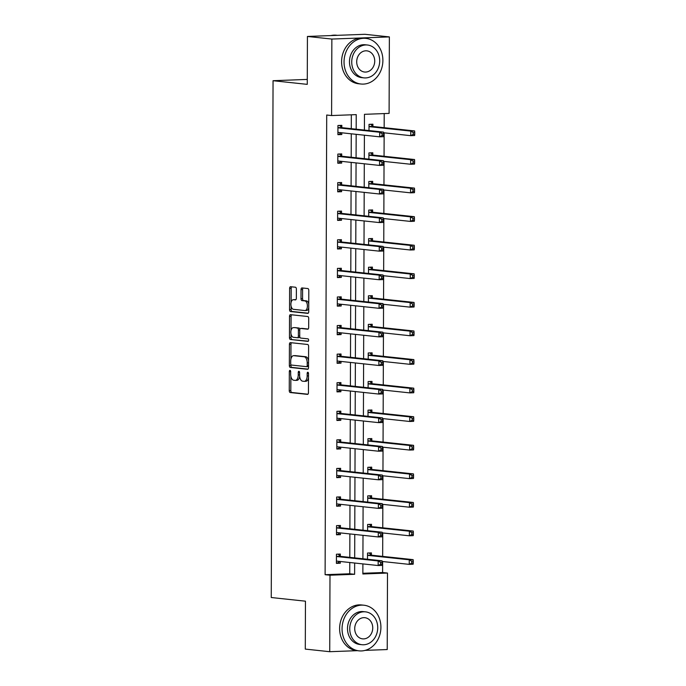 <?xml version="1.0" encoding="UTF-8"?>
<svg xmlns="http://www.w3.org/2000/svg" width="686" height="686" viewBox="0 0 686 686"><rect width="100%" height="100%" fill="white"/><g stroke="black" fill="none" stroke-linecap="round" stroke-linejoin="round"><path stroke-width="1.03" d="M290.007 370.346A1.261 0.669 -92.1 0 0 289.955 370.346A1.261 0.669 -92.1 0 0 289.329 371.529L289.26 390.643A1.801 0.96 -92.1 0 0 290.212 392.538L307.482 394.381A1.801 0.96 -92.1 0 0 307.56 394.39A1.801 0.96 -92.1 0 0 308.451 392.692L308.511 373.578A1.261 0.669 -92.1 0 0 307.851 372.249A1.261 0.669 -92.1 0 0 307.8 372.249A1.261 0.669 -92.1 0 0 307.174 373.441L307.165 375.911A5.771 3.061 -92.1 0 1 304.31 381.347A5.771 3.061 -92.1 0 1 304.07 381.339L302.637 381.184A5.771 3.061 -92.1 0 1 299.585 375.105L299.593 372.627A1.261 0.669 -92.1 0 0 298.925 371.298A1.261 0.669 -92.1 0 0 298.873 371.298A1.261 0.669 -92.1 0 0 298.247 372.489L298.239 374.959A5.771 3.061 -92.1 0 1 295.392 380.396A5.771 3.061 -92.1 0 1 295.151 380.387L293.711 380.233A5.771 3.061 -92.1 0 1 290.667 374.153L290.675 371.675A1.261 0.669 -92.1 0 0 290.007 370.346M296.386 289.132A1.801 0.96 -92.1 0 0 295.426 287.228L290.581 286.714A1.801 0.96 -92.1 0 0 290.512 286.705A1.801 0.96 -92.1 0 0 289.621 288.412L289.543 309.626A1.801 0.96 -92.1 0 0 290.495 311.53L307.765 313.373A1.801 0.96 -92.1 0 0 307.843 313.373A1.801 0.96 -92.1 0 0 308.734 311.676L308.803 290.461A1.801 0.96 -92.1 0 0 307.851 288.557L302.003 287.931A1.801 0.96 -92.1 0 0 301.926 287.931A1.801 0.96 -92.1 0 0 301.034 289.629L301 298.71A1.801 0.96 -92.1 0 0 301.96 300.605L304.858 300.922A4.819 2.564 -92.1 0 1 307.405 305.819A4.819 2.564 -92.1 0 1 305.021 310.544A4.819 2.564 -92.1 0 1 304.824 310.544L293.454 309.326A4.819 2.564 -92.1 0 1 290.907 304.43A4.819 2.564 -92.1 0 1 293.291 299.696A4.819 2.564 -92.1 0 1 293.488 299.705L295.383 299.911A1.801 0.96 -92.1 0 0 295.46 299.911A1.801 0.96 -92.1 0 0 296.352 298.213L296.386 289.132M357.295 650.671L329.726 651.7L305.287 649.093L305.459 601.185L271.253 597.523L273.054 80.708L307.259 84.361L307.431 36.452L331.861 39.059L389.365 36.907L389.099 113.396L364.463 114.322L364.412 130.066M329.726 651.7L329.992 575.211L354.619 574.293L354.662 563.026M356.18 129.182L356.231 114.631L331.595 115.548L326.708 115.025L325.104 574.688L329.992 575.211M331.595 115.548L331.861 39.059M290.392 342.64A1.801 0.96 -92.1 0 0 290.315 342.64A1.801 0.96 -92.1 0 0 289.423 344.338L289.346 365.552A1.801 0.96 -92.1 0 0 290.307 367.456L307.568 369.3A1.801 0.96 -92.1 0 0 307.645 369.3A1.801 0.96 -92.1 0 0 308.537 367.602L308.606 346.387A1.801 0.96 -92.1 0 0 307.654 344.483L290.392 342.64M289.449 337.589L289.518 316.375A1.801 0.96 -92.1 0 1 290.41 314.668A1.801 0.96 -92.1 0 1 290.487 314.677L307.757 316.52A1.801 0.96 -92.1 0 1 308.709 318.424L308.674 327.505A1.801 0.96 -92.1 0 1 307.782 329.203A1.801 0.96 -92.1 0 1 307.714 329.194L300.708 328.448A1.801 0.96 -92.1 0 0 300.631 328.448A1.801 0.96 -92.1 0 0 299.739 330.146L299.722 336.166A1.801 0.96 -92.1 0 0 300.674 338.069L307.963 338.85A1.261 0.669 -92.1 0 1 308.631 340.127A1.261 0.669 -92.1 0 1 308.005 341.371A1.261 0.669 -92.1 0 1 307.954 341.371L290.401 339.493A1.801 0.96 -92.1 0 1 289.449 337.589L291.001 337.529L291.01 333.911M307.431 36.452L364.935 34.3L389.365 36.907M362.86 573.282L382.608 572.536L387.496 573.059L387.23 649.548L365.124 650.379M307.277 79.422L273.054 80.708M368.897 159.135L368.922 152.927L372.807 152.781L372.798 154.83M368.699 216.296L368.725 210.088L372.609 209.942L372.601 211.991M368.502 273.457L368.519 267.248L372.404 267.103L372.404 269.152M368.305 330.618L368.322 324.401L372.206 324.255L372.198 326.304M368.099 387.779L368.125 381.562L372.009 381.416L372.001 383.465M367.902 444.94L367.928 438.723L371.812 438.577L371.803 440.626M367.705 502.092L367.722 495.884L371.606 495.738L371.606 497.787M367.499 559.253L367.525 553.045L371.409 552.899L371.4 554.948M382.608 572.536L382.642 561.534M382.668 556.389L382.745 532.953M382.762 527.817L382.848 504.373M382.865 499.237L382.942 475.792M382.96 470.656L383.045 447.212M383.062 442.076L383.148 418.632M383.165 413.495L383.242 390.051M383.26 384.915L383.345 361.471M383.363 356.334L383.448 332.89M383.465 327.754L383.543 304.31M383.56 299.173L383.645 275.729M383.663 270.593L383.74 247.149M383.766 242.012L383.843 218.568M383.86 213.432L383.946 189.996M383.963 184.851L384.04 161.416M384.057 156.271L384.143 132.835M384.16 127.69L384.211 113.584M367.602 530.672L367.627 524.464L371.512 524.318L371.503 526.368M367.799 473.52L367.825 467.303L371.709 467.157L371.701 469.207M368.005 416.359L368.022 410.142L371.906 409.996L371.898 412.046M368.202 359.198L368.219 352.981L372.112 352.836L372.104 354.885M368.399 302.037L368.425 295.82L372.309 295.683L372.301 297.733M368.596 244.876L368.622 238.668L372.507 238.522L372.498 240.572M368.802 187.715L368.819 181.507L372.704 181.361L372.704 183.411M368.999 130.554L369.025 124.346L372.91 124.2L372.901 126.25M354.679 557.889L354.765 534.445M354.782 529.309L354.859 505.865M354.876 500.729L354.962 477.285M354.979 472.148L355.065 448.704M355.082 443.568L355.159 420.124M355.177 414.987L355.262 391.543M355.279 386.407L355.365 362.963M355.382 357.826L355.459 334.382M355.477 329.246L355.562 305.81M355.58 300.665L355.657 277.23M355.682 272.085L355.76 248.649M355.777 243.504L355.863 220.069M355.88 214.924L355.957 191.488M355.974 186.343L356.06 162.908M356.077 157.763L356.163 134.327M362.894 563.909L362.86 573.985L387.496 573.059M364.395 135.202L364.309 158.646M364.292 163.782L364.215 187.227M364.189 192.363L364.112 215.807M364.095 220.943L364.009 244.388M363.992 249.524L363.914 272.968M363.897 278.104L363.812 301.548M363.794 306.685L363.709 330.129M363.691 335.265L363.614 358.709M363.597 363.846L363.511 387.281M363.494 392.426L363.409 415.862M363.391 421.007L363.314 444.442M363.297 449.587L363.211 473.023M363.194 478.168L363.117 501.603M363.091 506.748L363.014 530.184M362.997 535.329L362.911 558.764M325.104 574.688L349.74 573.77L349.774 562.503M349.791 557.366L349.877 533.922M349.894 528.786L349.971 505.342M349.997 500.205L350.074 476.761M350.092 471.625L350.177 448.181M350.194 443.045L350.272 419.6M350.289 414.464L350.375 391.02M350.392 385.884L350.477 362.448M350.495 357.303L350.572 333.868M350.589 328.723L350.675 305.287M350.692 300.142L350.778 276.707M350.795 271.562L350.872 248.126M350.889 242.981L350.975 219.546M350.992 214.401L351.069 190.965M351.095 185.82L351.172 162.385M351.189 157.24L351.275 133.804M351.292 128.659L351.335 114.811M349.74 573.77L354.619 574.293M341.8 132.792L341.791 134.525L337.906 134.67L337.941 125.504L341.825 125.358L341.817 127.407M341.697 161.373L341.688 163.105L337.804 163.242L337.838 154.084L341.722 153.938L341.714 155.988M341.594 189.953L341.594 191.686L337.709 191.823L337.735 182.665L341.619 182.519L341.619 184.568M341.499 218.534L341.491 220.257L337.606 220.403L337.641 211.245L341.525 211.099L341.517 213.149M341.396 247.114L341.388 248.838L337.503 248.984L337.538 239.826L341.422 239.68L341.414 241.729M341.302 275.695L341.294 277.418L337.409 277.564L337.435 268.406L341.328 268.26L341.319 270.31M341.199 304.275L341.191 305.999L337.306 306.145L337.341 296.987L341.225 296.841L341.216 298.89M341.096 332.856L341.096 334.579L337.203 334.725L337.238 325.567L341.122 325.421L341.114 327.471M341.002 361.428L340.993 363.16L337.109 363.306L337.143 354.148L341.028 354.002L341.019 356.051M340.899 390.008L340.891 391.74L337.006 391.886L337.04 382.728L340.925 382.582L340.916 384.632M340.796 418.589L340.796 420.321L336.912 420.467L336.937 411.308L340.822 411.163L340.822 413.212M340.702 447.169L340.693 448.901L336.809 449.047L336.843 439.889L340.728 439.743L340.719 441.793M340.599 475.75L340.59 477.482L336.706 477.627L336.74 468.469L340.625 468.324L340.616 470.373M340.496 504.33L340.496 506.062L336.612 506.208L336.637 497.05L340.522 496.904L340.522 498.954M340.402 532.911L340.393 534.643L336.509 534.788L336.543 525.63L340.428 525.485L340.419 527.534M340.299 561.491L340.29 563.223L336.406 563.369L336.44 554.211L340.325 554.065L340.316 556.114M340.29 563.223L336.414 562.974M340.393 534.643L336.509 534.394M340.496 506.062L336.612 505.814M340.59 477.482L336.706 477.233M340.693 448.901L336.809 448.653M340.796 420.321L336.912 420.072M340.891 391.74L337.006 391.492M340.993 363.16L337.109 362.911M341.096 334.579L337.212 334.339M341.191 305.999L337.306 305.759M341.294 277.418L337.409 277.178M341.388 248.838L337.503 248.598M341.491 220.257L337.606 220.017M341.594 191.686L337.709 191.437M341.688 163.105L337.804 162.856M341.791 134.525L337.906 134.276M296.704 380.327A5.771 3.061 -92.1 0 0 296.944 380.336A5.771 3.061 -92.1 0 0 299.671 376.485M305.63 381.279A5.771 3.061 -92.1 0 0 305.862 381.287A5.771 3.061 -92.1 0 0 308.503 377.926M290.864 376.262L290.813 390.583A1.801 0.96 -92.1 0 0 291.773 392.486L307.945 394.21M290.907 364.66L290.907 365.492A1.801 0.96 -92.1 0 0 291.859 367.396L308.031 369.128M291.481 342.751A1.801 0.96 -92.1 0 0 290.975 344.278L290.924 359.044M290.701 363.717A1.261 0.669 -92.1 0 0 291.37 365.046L306.522 366.667A1.261 0.669 -92.1 0 0 306.573 366.667A1.261 0.669 -92.1 0 0 307.199 365.484L307.208 362.877A5.771 3.061 -92.1 0 0 304.155 356.789L293.797 355.682A5.771 3.061 -92.1 0 0 293.565 355.674A5.771 3.061 -92.1 0 0 290.71 361.11L290.701 363.717M306.625 366.667L308.074 366.607A1.261 0.669 -92.1 0 0 308.125 366.616A1.261 0.669 -92.1 0 0 308.537 366.315M308.563 360.699A5.771 3.061 -92.1 0 0 305.716 356.737L304.155 356.789M294.886 355.648A5.771 3.061 -92.1 0 1 295.117 355.622A5.771 3.061 -92.1 0 1 295.349 355.631L305.716 356.737M291.027 330.541L291.078 316.315L289.518 316.375M291.576 314.788A1.801 0.96 -92.1 0 0 291.078 316.315M308.177 329.023L302.26 328.388A1.801 0.96 -92.1 0 0 302.192 328.388A1.801 0.96 -92.1 0 0 302.114 328.397M308.34 341.182L290.401 339.493M293.437 327.676A4.819 2.564 -92.1 0 0 293.248 327.668A4.819 2.564 -92.1 0 0 290.855 332.393A4.819 2.564 -92.1 0 0 293.411 337.298L297.415 337.718A1.801 0.96 -92.1 0 0 297.484 337.726A1.801 0.96 -92.1 0 0 298.376 336.029L298.401 330A1.801 0.96 -92.1 0 0 297.45 328.097L294.997 327.616A4.819 2.564 -92.1 0 0 294.8 327.608A4.819 2.564 -92.1 0 0 294.603 327.634M297.561 337.718L298.967 337.666A1.801 0.96 -92.1 0 0 299.036 337.666A1.801 0.96 -92.1 0 0 299.791 336.877M299.876 329.237A1.801 0.96 -92.1 0 0 299.002 328.045L297.45 328.097M294.997 327.616L299.002 328.045M291.001 337.529A1.801 0.96 -92.1 0 0 291.953 339.433M294.654 299.662A4.819 2.564 -92.1 0 1 294.851 299.636A4.819 2.564 -92.1 0 1 295.049 299.645L295.846 299.731M306.376 310.484A4.819 2.564 -92.1 0 0 306.573 310.492A4.819 2.564 -92.1 0 0 308.743 307.834M308.76 304.018A4.819 2.564 -92.1 0 0 306.41 300.862L304.858 300.922M303.092 288.051A1.801 0.96 -92.1 0 0 302.586 289.569L302.56 298.65A1.801 0.96 -92.1 0 0 303.512 300.554L306.41 300.862M291.113 306.17L291.096 309.566A1.801 0.96 -92.1 0 0 292.056 311.47L308.228 313.202M291.67 286.825A1.801 0.96 -92.1 0 0 291.173 288.352L291.121 302.355M382.111 561.474L409.25 564.372L409.268 559.793L413.152 559.647L371.906 555.24A1.835 0.978 87.9 0 1 371.546 555.077L369.128 552.985M411.703 561.259L411.694 563.095L413.246 563.035L413.255 561.199L411.703 561.259L409.268 559.793L368.022 555.386A1.835 0.978 87.9 0 1 367.662 555.214L367.516 555.094M413.246 563.035L413.135 564.226L409.25 564.372L411.694 563.095M413.152 559.647L413.255 561.199M382.162 564.201L382.171 562.366L380.619 562.426L380.61 564.252L382.162 564.201L382.051 565.393L378.166 565.538L336.929 561.131A1.835 0.978 -92.1 0 0 336.852 561.131A1.835 0.978 -92.1 0 0 336.56 561.225L336.414 561.32M380.61 564.252L378.166 565.538L378.183 560.959L382.068 560.814L340.831 556.406A1.835 0.978 -92.1 0 1 340.462 556.235L338.044 554.151M336.432 556.26L336.577 556.38A1.835 0.978 -92.1 0 0 336.937 556.552L378.183 560.959L380.619 562.426M339.879 561.448L337.581 562.932M382.171 562.366L382.068 560.814M342.057 628.762A22.947 19.38 96.1 0 0 359.052 650.86A22.947 19.38 96.1 0 0 380.91 627.313A22.947 19.38 96.1 0 0 363.923 605.215A22.947 19.38 96.1 0 0 342.057 628.762M363.923 605.215L361.479 604.958A22.947 19.38 96.1 0 0 339.613 628.505A22.947 19.38 96.1 0 0 356.609 650.594L359.052 650.86M361.976 644.711L359.73 644.471A16.524 13.96 -83.9 0 1 347.502 628.565A16.524 13.96 -83.9 0 1 363.246 611.603L365.492 611.843A16.524 13.96 96.1 0 0 349.749 628.805A16.524 13.96 96.1 0 0 361.976 644.711A16.524 13.96 96.1 0 0 377.72 627.759A16.524 13.96 96.1 0 0 365.492 611.843M372.747 627.939A10.65 8.995 96.1 0 0 364.866 617.692A10.65 8.995 96.1 0 0 354.722 628.616A10.65 8.995 96.1 0 0 362.602 638.863A10.65 8.995 96.1 0 0 372.747 627.939M344.038 61.929A22.947 19.38 96.1 0 0 361.025 84.018A22.947 19.38 96.1 0 0 382.891 60.471A22.947 19.38 96.1 0 0 365.904 38.382A22.947 19.38 96.1 0 0 344.038 61.929M365.904 38.382L363.46 38.116A22.947 19.38 96.1 0 0 341.594 61.663A22.947 19.38 96.1 0 0 358.581 83.761L361.025 84.018M363.957 77.87L361.711 77.629A16.524 13.96 -83.9 0 1 349.474 61.723A16.524 13.96 -83.9 0 1 365.218 44.77L367.464 45.01A16.524 13.96 96.1 0 0 351.729 61.963A16.524 13.96 96.1 0 0 363.957 77.87A16.524 13.96 96.1 0 0 379.701 60.917A16.524 13.96 96.1 0 0 367.464 45.01M374.728 61.105A10.65 8.995 96.1 0 0 366.847 50.85A10.65 8.995 96.1 0 0 356.703 61.774A10.65 8.995 96.1 0 0 364.583 72.03A10.65 8.995 96.1 0 0 374.728 61.105M337.366 35.329L336.389 35.226A22.947 19.38 96.1 0 0 330.841 35.578M382.213 532.893L409.353 535.792L409.37 531.213L413.255 531.067L372.009 526.668A1.835 0.978 87.9 0 1 371.649 526.496L369.231 524.404M411.797 532.679L411.789 534.514L413.349 534.454L413.349 532.619L411.797 532.679L409.37 531.213L368.125 526.805A1.835 0.978 87.9 0 1 367.756 526.634L367.619 526.514M413.349 534.454L413.238 535.646L409.353 535.792L411.789 534.514M413.255 531.067L413.349 532.619M382.308 504.313L409.448 507.211L409.465 502.632L413.349 502.486L372.112 498.087A1.835 0.978 87.9 0 1 371.743 497.916L369.325 495.824M411.9 504.099L411.892 505.934L413.444 505.874L413.452 504.047L411.9 504.099L409.465 502.632L368.228 498.233A1.835 0.978 87.9 0 1 367.859 498.062L367.713 497.933M413.444 505.874L413.341 507.074L409.448 507.211L411.892 505.934M413.349 502.486L413.452 504.047M382.265 535.62L382.274 533.785L380.713 533.845L380.713 535.672L382.265 535.62L382.153 536.812L378.269 536.958L337.023 532.55A1.835 0.978 -92.1 0 0 336.946 532.55A1.835 0.978 -92.1 0 0 336.663 532.645L336.517 532.739M380.713 535.672L378.269 536.958L378.286 532.379L382.171 532.233L340.925 527.826A1.835 0.978 -92.1 0 1 340.565 527.654L338.147 525.57M336.534 527.68L336.68 527.8A1.835 0.978 -92.1 0 0 337.04 527.971L378.286 532.379L380.713 533.845M339.973 532.868L337.675 534.351M382.274 533.785L382.171 532.233M382.359 507.04L382.368 505.205L380.816 505.265L380.807 507.1L382.359 507.04L382.256 508.232L378.372 508.377L337.126 503.97A1.835 0.978 -92.1 0 0 337.049 503.97A1.835 0.978 -92.1 0 0 336.757 504.064L336.612 504.159M380.807 507.1L378.372 508.377L378.38 503.798L382.274 503.653L341.028 499.245A1.835 0.978 -92.1 0 1 340.659 499.074L338.241 496.99M336.637 499.099L336.775 499.219A1.835 0.978 -92.1 0 0 337.143 499.391L378.38 503.798L380.816 505.265M340.076 504.287L337.778 505.771M382.368 505.205L382.274 503.653M382.411 475.732L409.551 478.639L409.568 474.052L413.452 473.906L372.206 469.507A1.835 0.978 87.9 0 1 371.846 469.335L369.428 467.243M411.994 475.518L411.994 477.353L413.547 477.293L413.555 475.467L411.994 475.518L409.568 474.052L368.322 469.653A1.835 0.978 87.9 0 1 367.962 469.481L367.816 469.353M413.547 477.293L413.435 478.494L409.551 478.639L411.994 477.353M413.452 473.906L413.555 475.467M382.462 478.459L382.471 476.624L380.919 476.684L380.91 478.519L382.462 478.459L382.351 479.651L378.466 479.797L337.22 475.389A1.835 0.978 -92.1 0 0 337.152 475.389A1.835 0.978 -92.1 0 0 336.86 475.484L336.715 475.578M380.91 478.519L378.466 479.797L378.483 475.218L382.368 475.072L341.122 470.665A1.835 0.978 -92.1 0 1 340.762 470.493L338.344 468.409M336.732 470.519L336.877 470.639A1.835 0.978 -92.1 0 0 337.238 470.81L378.483 475.218L380.919 476.684M340.179 475.707L337.881 477.19M382.471 476.624L382.368 475.072M382.514 447.152L409.653 450.059L409.671 445.471L413.555 445.325L372.309 440.927A1.835 0.978 87.9 0 1 371.941 440.755L369.531 438.663M412.097 446.938L412.089 448.773L413.649 448.713L413.649 446.886L412.097 446.938L409.671 445.471L368.425 441.072A1.835 0.978 87.9 0 1 368.056 440.901L367.919 440.772M413.649 448.713L413.538 449.913L409.653 450.059L412.089 448.773M413.555 445.325L413.649 446.886M382.565 449.879L382.565 448.044L381.013 448.104L381.004 449.939L382.565 449.879L382.454 451.071L378.569 451.217L337.323 446.809A1.835 0.978 -92.1 0 0 337.246 446.809A1.835 0.978 -92.1 0 0 336.955 446.903L336.817 446.998M381.004 449.939L378.569 451.217L378.586 446.637L382.471 446.492L341.225 442.084A1.835 0.978 -92.1 0 1 340.865 441.913L338.447 439.829M336.835 441.938L336.972 442.058A1.835 0.978 -92.1 0 0 337.341 442.23L378.586 446.637L381.013 448.104M340.273 447.126L337.975 448.61M382.565 448.044L382.471 446.492M382.608 418.571L409.748 421.478L409.765 416.891L413.649 416.754L372.412 412.346A1.835 0.978 87.9 0 1 372.044 412.175L369.625 410.082M412.2 418.357L412.192 420.192L413.744 420.132L413.752 418.306L412.2 418.357L409.765 416.891L368.528 412.492A1.835 0.978 87.9 0 1 368.159 412.32L368.013 412.192M413.744 420.132L413.632 421.333L409.748 421.478L412.192 420.192M413.649 416.754L413.752 418.306M382.659 421.298L382.668 419.463L381.116 419.523L381.107 421.358L382.659 421.298L382.556 422.49L378.663 422.636L337.426 418.228A1.835 0.978 -92.1 0 0 337.349 418.228A1.835 0.978 -92.1 0 0 337.058 418.323L336.912 418.417M381.107 421.358L378.663 422.636L378.681 418.057L382.565 417.911L341.328 413.504A1.835 0.978 -92.1 0 1 340.959 413.332L338.541 411.248M336.929 413.358L337.075 413.478A1.835 0.978 -92.1 0 0 337.443 413.649L378.681 418.057L381.116 419.523M340.376 418.546L338.078 420.029M382.668 419.463L382.565 417.911M382.711 390L409.851 392.898L409.868 388.319L413.752 388.173L372.507 383.766A1.835 0.978 87.9 0 1 372.146 383.594L369.728 381.502M412.295 389.785L412.295 391.612L413.847 391.552L413.855 389.725L412.295 389.785L409.868 388.319L368.622 383.911A1.835 0.978 87.9 0 1 368.262 383.74L368.116 383.611M413.847 391.552L413.735 392.752L409.851 392.898L412.295 391.612M413.752 388.173L413.855 389.725M382.762 392.718L382.771 390.883L381.21 390.943L381.21 392.778L382.762 392.718L382.651 393.91L378.766 394.056L337.521 389.648A1.835 0.978 -92.1 0 0 337.452 389.648A1.835 0.978 -92.1 0 0 337.16 389.742L337.015 389.837M381.21 392.778L378.766 394.056L378.783 389.476L382.668 389.331L341.422 384.923A1.835 0.978 -92.1 0 1 341.062 384.752L338.644 382.668M337.032 384.777L337.178 384.897A1.835 0.978 -92.1 0 0 337.538 385.069L378.783 389.476L381.21 390.943M340.479 389.965L338.172 391.449M382.771 390.883L382.668 389.331M382.814 361.419L409.954 364.317L409.962 359.738L413.855 359.593L372.609 355.185A1.835 0.978 87.9 0 1 372.241 355.014L369.823 352.921M412.397 361.205L412.389 363.031L413.95 362.971L413.95 361.145L412.397 361.205L409.962 359.738L368.725 355.331A1.835 0.978 87.9 0 1 368.356 355.159L368.219 355.031M413.95 362.971L413.838 364.172L409.954 364.317L412.389 363.031M413.855 359.593L413.95 361.145M382.865 364.137L382.865 362.302L381.313 362.362L381.305 364.197L382.865 364.137L382.754 365.329L378.869 365.475L337.623 361.068A1.835 0.978 -92.1 0 0 337.546 361.068A1.835 0.978 -92.1 0 0 337.255 361.162L337.118 361.256M381.305 364.197L378.869 365.475L378.886 360.896L382.771 360.75L341.525 356.343A1.835 0.978 -92.1 0 1 341.156 356.171L338.747 354.087M337.135 356.197L337.272 356.317A1.835 0.978 -92.1 0 0 337.641 356.488L378.886 360.896L381.313 362.362M340.573 361.385L338.275 362.868M382.865 362.302L382.771 360.75M382.908 332.839L410.048 335.737L410.065 331.158L413.95 331.012L372.712 326.605A1.835 0.978 87.9 0 1 372.344 326.433L369.925 324.341M412.5 332.624L412.492 334.451L414.044 334.391L414.052 332.564L412.5 332.624L410.065 331.158L368.819 326.75A1.835 0.978 87.9 0 1 368.459 326.579L368.313 326.45M414.044 334.391L413.932 335.591L410.048 335.737L412.492 334.451M413.95 331.012L414.052 332.564M382.96 335.557L382.968 333.722L381.416 333.782L381.407 335.617L382.96 335.557L382.848 336.749L378.964 336.895L337.726 332.487A1.835 0.978 -92.1 0 0 337.649 332.487A1.835 0.978 -92.1 0 0 337.358 332.581L337.212 332.676M381.407 335.617L378.964 336.895L378.981 332.316L382.865 332.17L341.628 327.762A1.835 0.978 -92.1 0 1 341.259 327.591L338.841 325.507M337.229 327.616L337.375 327.736A1.835 0.978 -92.1 0 0 337.735 327.908L378.981 332.316L381.416 333.782M340.676 332.804L338.378 334.288M382.968 333.722L382.865 332.17M383.011 304.258L410.151 307.156L410.168 302.577L414.052 302.432L372.807 298.024A1.835 0.978 87.9 0 1 372.447 297.853L370.028 295.76M412.595 304.044L412.595 305.87L414.147 305.819L414.155 303.984L412.595 304.044L410.168 302.577L368.922 298.17A1.835 0.978 87.9 0 1 368.562 297.998L368.416 297.87M414.147 305.819L414.035 307.011L410.151 307.156L412.595 305.87M414.052 302.432L414.155 303.984M383.114 275.678L410.254 278.576L410.262 273.997L414.155 273.851L372.91 269.444A1.835 0.978 87.9 0 1 372.541 269.272L370.123 267.188M412.698 275.463L412.689 277.29L414.241 277.238L414.25 275.403L412.698 275.463L410.262 273.997L369.025 269.589A1.835 0.978 87.9 0 1 368.656 269.418L368.519 269.298M414.241 277.238L414.138 278.43L410.254 278.576L412.689 277.29M414.155 273.851L414.25 275.403M383.208 247.097L410.348 249.996L410.365 245.417L414.25 245.271L373.004 240.863A1.835 0.978 87.9 0 1 372.644 240.692L370.226 238.608M412.8 246.883L412.792 248.709L414.344 248.658L414.353 246.823L412.8 246.883L410.365 245.417L369.119 241.009A1.835 0.978 87.9 0 1 368.759 240.837L368.614 240.717M414.344 248.658L414.233 249.85L410.348 249.996L412.792 248.709M414.25 245.271L414.353 246.823M383.311 218.517L410.451 221.415L410.468 216.836L414.353 216.69L373.107 212.283A1.835 0.978 87.9 0 1 372.747 212.111L370.329 210.027M412.895 218.302L412.886 220.129L414.447 220.077L414.447 218.242L412.895 218.302L410.468 216.836L369.222 212.428A1.835 0.978 87.9 0 1 368.854 212.257L368.716 212.137M414.447 220.077L414.335 221.269L410.451 221.415L412.886 220.129M414.353 216.69L414.447 218.242M383.405 189.936L410.545 192.835L410.562 188.256L414.447 188.11L373.21 183.702A1.835 0.978 87.9 0 1 372.841 183.531L370.423 181.447M412.998 189.722L412.989 191.548L414.541 191.497L414.55 189.662L412.998 189.722L410.562 188.256L369.325 183.848A1.835 0.978 87.9 0 1 368.957 183.677L368.811 183.556M414.541 191.497L414.438 192.689L410.545 192.835L412.989 191.548M414.447 188.11L414.55 189.662M383.508 161.356L410.648 164.254L410.665 159.675L414.55 159.529L373.304 155.122A1.835 0.978 87.9 0 1 372.944 154.95L370.526 152.867M413.092 161.141L413.092 162.976L414.644 162.916L414.653 161.081L413.092 161.141L410.665 159.675L369.42 155.268A1.835 0.978 87.9 0 1 369.059 155.096L368.914 154.976M414.644 162.916L414.533 164.108L410.648 164.254L413.092 162.976M414.55 159.529L414.653 161.081M383.062 306.976L383.071 305.141L381.51 305.201L381.51 307.036L383.062 306.976L382.951 308.168L379.066 308.314L337.821 303.915A1.835 0.978 -92.1 0 0 337.752 303.907A1.835 0.978 -92.1 0 0 337.461 304.001L337.315 304.095M381.51 307.036L379.066 308.314L379.084 303.735L382.968 303.589L341.722 299.182A1.835 0.978 -92.1 0 1 341.362 299.01L338.944 296.927M337.332 299.036L337.478 299.156A1.835 0.978 -92.1 0 0 337.838 299.328L379.084 303.735L381.51 305.201M340.77 304.224L338.472 305.707M383.071 305.141L382.968 303.589M383.165 278.396L383.165 276.561L381.613 276.621L381.605 278.456L383.165 278.396L383.054 279.588L379.169 279.734L337.924 275.335A1.835 0.978 -92.1 0 0 337.846 275.326A1.835 0.978 -92.1 0 0 337.555 275.42L337.418 275.515M381.605 278.456L379.169 279.734L379.178 275.155L383.071 275.009L341.825 270.61A1.835 0.978 -92.1 0 1 341.457 270.438L339.038 268.346M337.435 270.455L337.572 270.576A1.835 0.978 -92.1 0 0 337.941 270.747L379.178 275.155L381.613 276.621M340.873 275.643L338.575 277.135M383.165 276.561L383.071 275.009M383.26 249.815L383.268 247.989L381.716 248.04L381.708 249.875L383.26 249.815L383.148 251.007L379.264 251.153L338.026 246.754A1.835 0.978 -92.1 0 0 337.949 246.746A1.835 0.978 -92.1 0 0 337.658 246.849L337.512 246.934M381.708 249.875L379.264 251.153L379.281 246.574L383.165 246.428L341.92 242.029A1.835 0.978 -92.1 0 1 341.559 241.858L339.141 239.766M337.529 241.875L337.675 242.004A1.835 0.978 -92.1 0 0 338.035 242.167L379.281 246.574L381.716 248.04M340.976 247.063L338.678 248.555M383.268 247.989L383.165 246.428M383.363 221.235L383.371 219.409L381.81 219.46L381.81 221.295L383.363 221.235L383.251 222.435L379.367 222.573L338.121 218.174A1.835 0.978 -92.1 0 0 338.044 218.165A1.835 0.978 -92.1 0 0 337.761 218.268L337.615 218.354M381.81 221.295L379.367 222.573L379.384 217.994L383.268 217.848L342.022 213.449A1.835 0.978 -92.1 0 1 341.662 213.277L339.244 211.185M337.632 213.295L337.778 213.423A1.835 0.978 -92.1 0 0 338.138 213.595L379.384 217.994L381.81 219.46M341.071 218.482L338.773 219.974M383.371 219.409L383.268 217.848M383.457 192.655L383.465 190.828L381.913 190.88L381.905 192.715L383.457 192.655L383.354 193.855L379.469 194.001L338.224 189.593A1.835 0.978 -92.1 0 0 338.147 189.585A1.835 0.978 -92.1 0 0 337.855 189.688L337.709 189.773M381.905 192.715L379.469 194.001L379.478 189.413L383.363 189.267L342.125 184.868A1.835 0.978 -92.1 0 1 341.757 184.697L339.338 182.605M337.726 184.714L337.872 184.843A1.835 0.978 -92.1 0 0 338.241 185.014L379.478 189.413L381.913 190.88M341.174 189.902L338.875 191.394M383.465 190.828L383.363 189.267M383.56 164.074L383.568 162.248L382.016 162.299L382.008 164.134L383.56 164.074L383.448 165.275L379.564 165.42L338.318 161.013A1.835 0.978 -92.1 0 0 338.249 161.004A1.835 0.978 -92.1 0 0 337.958 161.107L337.812 161.193M382.008 164.134L379.564 165.42L379.581 160.833L383.465 160.687L342.22 156.288A1.835 0.978 -92.1 0 1 341.86 156.116L339.441 154.024M337.829 156.134L337.975 156.262A1.835 0.978 -92.1 0 0 338.335 156.434L379.581 160.833L382.016 162.299M341.276 161.33L338.97 162.814M383.568 162.248L383.465 160.687M383.611 132.775L410.751 135.674L410.768 131.095L414.653 130.949L373.407 126.541A1.835 0.978 87.9 0 1 373.038 126.37L370.629 124.286M413.195 132.561L413.186 134.396L414.747 134.336L414.747 132.501L413.195 132.561L410.768 131.095L369.522 126.687A1.835 0.978 87.9 0 1 369.154 126.516L369.017 126.396M414.747 134.336L414.636 135.528L410.751 135.674L413.186 134.396M414.653 130.949L414.747 132.501M383.663 135.494L383.663 133.667L382.111 133.719L382.102 135.554L383.663 135.494L383.551 136.694L379.667 136.84L338.421 132.432A1.835 0.978 -92.1 0 0 338.344 132.432A1.835 0.978 -92.1 0 0 338.052 132.527L337.915 132.621M382.102 135.554L379.667 136.84L379.684 132.252L383.568 132.115L342.323 127.707A1.835 0.978 -92.1 0 1 341.962 127.536L339.544 125.444M337.932 127.553L338.069 127.682A1.835 0.978 -92.1 0 0 338.438 127.853L379.684 132.252L382.111 133.719M341.371 132.75L339.073 134.233M383.663 133.667L383.568 132.115M290.667 371.486L289.329 371.529M308.511 373.39L307.174 373.441M299.585 372.438L298.247 372.489M299.585 374.908L298.239 374.959M308.503 375.859L307.165 375.911M291.773 392.486L290.212 392.538M290.813 390.583L289.26 390.643M291.859 367.396L290.307 367.456M290.907 365.492L289.346 365.552M290.975 344.278L289.423 344.338M308.546 365.432L307.199 365.484M308.554 362.825L307.208 362.877M295.349 355.631L293.797 355.682M302.26 328.388L300.708 328.448M299.722 335.977L298.376 336.029M299.748 329.949L298.401 330M295.049 299.645L293.488 299.705M303.512 300.554L301.96 300.605M302.56 298.65L301 298.71M302.586 289.569L301.034 289.629M292.056 311.47L290.495 311.53M291.096 309.566L289.543 309.626M291.173 288.352L289.621 288.412M371.906 555.24L368.022 555.386M371.546 555.077L367.662 555.214M336.577 556.38L340.462 556.235M336.937 556.552L340.831 556.406M336.56 561.225L337.478 561.191M372.009 526.668L368.125 526.805M371.649 526.496L367.756 526.634M372.112 498.087L368.228 498.233M371.743 497.916L367.859 498.062M336.68 527.8L340.565 527.654M337.04 527.971L340.925 527.826M336.663 532.645L337.581 532.61M336.775 499.219L340.659 499.074M337.143 499.391L341.028 499.245M336.757 504.064L337.675 504.03M372.206 469.507L368.322 469.653M371.846 469.335L367.962 469.481M336.877 470.639L340.762 470.493M337.238 470.81L341.122 470.665M336.86 475.484L337.778 475.449M372.309 440.927L368.425 441.072M371.941 440.755L368.056 440.901M336.972 442.058L340.865 441.913M337.341 442.23L341.225 442.084M336.955 446.903L337.881 446.869M372.412 412.346L368.528 412.492M372.044 412.175L368.159 412.32M337.075 413.478L340.959 413.332M337.443 413.649L341.328 413.504M337.058 418.323L337.975 418.289M372.507 383.766L368.622 383.911M372.146 383.594L368.262 383.74M337.178 384.897L341.062 384.752M337.538 385.069L341.422 384.923M337.16 389.742L338.078 389.708M372.609 355.185L368.725 355.331M372.241 355.014L368.356 355.159M337.272 356.317L341.156 356.171M337.641 356.488L341.525 356.343M337.255 361.162L338.181 361.128M372.712 326.605L368.819 326.75M372.344 326.433L368.459 326.579M337.375 327.736L341.259 327.591M337.735 327.908L341.628 327.762M337.358 332.581L338.275 332.547M372.807 298.024L368.922 298.17M372.447 297.853L368.562 297.998M372.91 269.444L369.025 269.589M372.541 269.272L368.656 269.418M373.004 240.863L369.119 241.009M372.644 240.692L368.759 240.837M373.107 212.283L369.222 212.428M372.747 212.111L368.854 212.257M373.21 183.702L369.325 183.848M372.841 183.531L368.957 183.677M373.304 155.122L369.42 155.268M372.944 154.95L369.059 155.096M337.478 299.156L341.362 299.01M337.838 299.328L341.722 299.182M337.461 304.001L338.378 303.967M337.572 270.576L341.457 270.438M337.941 270.747L341.825 270.61M337.555 275.42L338.472 275.386M337.675 242.004L341.559 241.858M338.035 242.167L341.92 242.029M337.658 246.849L338.575 246.814M337.778 213.423L341.662 213.277M338.138 213.595L342.022 213.449M337.761 218.268L338.678 218.234M337.872 184.843L341.757 184.697M338.241 185.014L342.125 184.868M337.855 189.688L338.773 189.653M337.975 156.262L341.86 156.116M338.335 156.434L342.22 156.288M337.958 161.107L338.875 161.073M373.407 126.541L369.522 126.687M373.038 126.37L369.154 126.516M338.069 127.682L341.962 127.536M338.438 127.853L342.323 127.707M338.052 132.527L338.978 132.492M296.944 380.336L295.392 380.396M305.862 381.287L304.31 381.347M308.125 366.616L306.573 366.667M295.117 355.622L293.565 355.674M302.192 328.388L300.631 328.448M294.8 327.608L293.248 327.668M299.036 337.666L297.484 337.726M294.851 299.636L293.291 299.696M306.573 310.492L305.021 310.544"/></g></svg>
